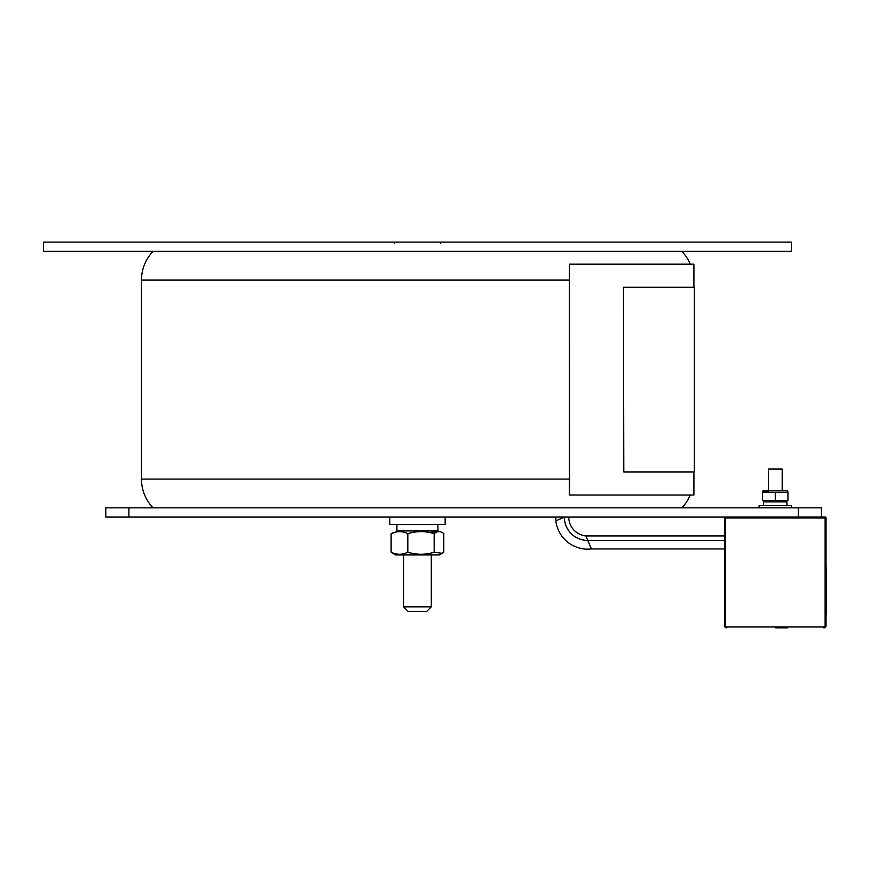 <?xml version="1.0" encoding="UTF-8"?>
<svg xmlns="http://www.w3.org/2000/svg" width="870" height="870" viewBox="0 0 870 870"><rect width="100%" height="100%" fill="white"/><g stroke="black" fill="none" stroke-linecap="round" stroke-linejoin="round"><path stroke-width="1.3" d="M690.258 495.019A41.368 41.368 0 0 1 681.808 507.852L153.098 507.852A41.368 41.368 0 0 1 141.462 479.087L141.462 280.107A41.368 41.368 0 0 1 153.098 251.343L681.808 251.343A41.368 41.368 0 0 1 690.258 264.175M564.347 517.084L564.347 517.193A23.349 23.349 0 0 0 587.805 540.433L724.471 540.433M555.854 517.084L555.854 520.815A32.059 32.059 0 0 0 591.426 548.926L724.471 548.926M568.762 517.084A18.922 18.922 0 0 0 585.88 535.92L591.426 548.926M564.608 517.084L555.854 520.815M585.88 535.92L724.471 535.92M693.912 471.931L693.912 495.019L569.567 495.019L569.317 264.175L693.912 264.175L693.912 287.263M569.317 495.019L569.317 264.175M43.5 251.343L791.417 251.343L791.417 242.11L43.5 242.11L43.5 251.343M694.369 471.931L623.801 471.931L623.453 287.263L694.369 287.263L694.369 471.931M403.604 606.836L431.303 606.836L426.691 611.447L408.226 611.447L403.604 606.836L403.604 554.94M403.604 532.135L403.604 530.939M431.303 606.836L431.303 554.94M431.303 532.908L431.303 530.939M821.421 517.084L821.421 507.852L105.825 507.852L105.825 517.084L825.119 517.084L825.119 525.861L826.043 524.012L826.043 560.943L826.043 518.009L826.043 625.584L825.119 625.584L826.043 625.584L826.043 560.943L825.119 559.095L825.119 625.584L825.119 518.009L725.395 518.009L725.395 625.584L724.471 625.584L724.471 518.009A0.924 0.924 0 0 1 725.395 517.084A0.924 0.924 0 0 0 724.471 518.009L725.395 518.009L725.395 517.084M798.334 507.852L798.334 517.084M128.912 507.852L128.912 517.084M787.72 627.89L775.257 627.89M823.727 627.89A2.305 2.305 0 0 0 826.043 625.584A2.305 2.305 0 0 1 823.727 627.89L823.727 626.965A1.381 1.381 0 0 0 825.119 625.584M823.727 626.965L726.776 626.965L726.776 627.89A2.305 2.305 0 0 1 724.471 625.584M826.043 518.009A0.924 0.924 0 0 0 825.119 517.084A0.924 0.924 0 0 1 826.043 518.009M445.157 517.084L445.157 524.469L389.76 524.469L389.76 517.084M437.86 524.469L438.001 530.939L396.916 530.939L396.916 524.469M395.524 554.94L439.383 554.94L442.21 553.309L434.163 552.211C425.408 554.919 416.621 554.919 407.823 552.211C402.266 554.919 396.698 554.919 391.119 552.211L395.524 554.94M431.205 554.94L426.137 554.94M442.21 553.309L443.798 552.211L443.798 533.669C440.59 530.961 437.382 530.961 434.163 533.669C425.408 530.961 416.621 530.961 407.823 533.669C402.266 530.961 396.698 530.961 391.119 533.669L391.119 552.211M391.119 533.669L397.231 531.766M407.823 533.669L407.823 552.211M434.163 533.669L434.163 552.211M437.686 531.766L431.303 532.135M782.184 490.767L782.184 469.071L768.33 469.071L768.33 490.767M826.5 567.871L826.5 614.035L826.5 567.871M787.948 492.268L787.317 490.767L763.197 490.767L762.555 492.268L787.948 492.268L787.948 500.348L762.555 500.348L762.555 492.268L768.33 491.148M763.197 490.767L762.555 491.191M775.257 492.268L775.257 500.348M782.184 501.849L787.948 500.348M759.097 507.852L759.097 505.546L791.417 505.546L791.417 507.852L791.417 505.546M763.479 505.546L763.479 501.849L786.948 501.849L787.024 505.546M569.567 280.107L141.462 280.107M569.567 479.087L141.462 479.087M726.776 626.965A1.381 1.381 0 0 1 725.395 625.584M394.393 243.154L394.665 242.11M440.524 243.154L440.253 242.11M787.317 490.767L787.948 491.137"/></g></svg>

